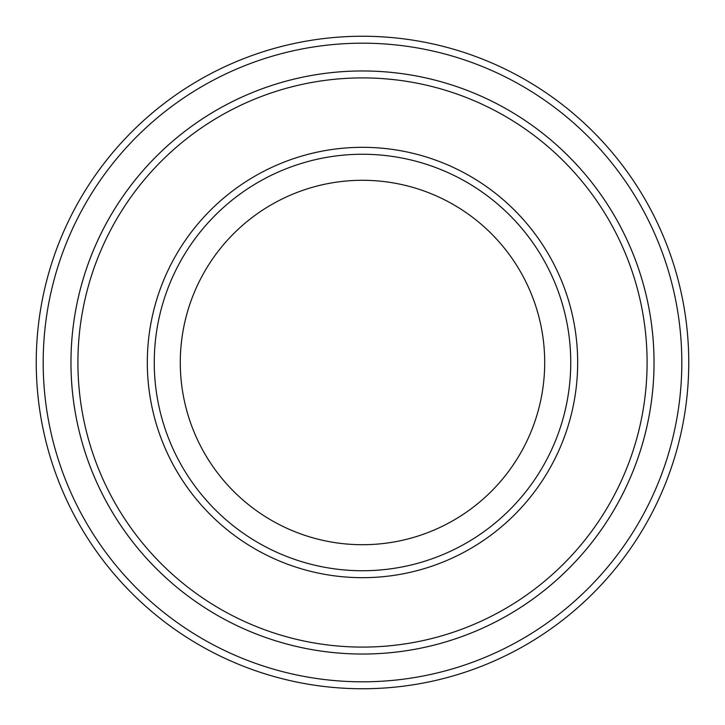 <?xml version="1.0" encoding="UTF-8"?>
<svg xmlns="http://www.w3.org/2000/svg" width="725" height="725" viewBox="0 0 725 725"><rect width="100%" height="100%" fill="white"/><g stroke="black" fill="none" stroke-linecap="round" stroke-linejoin="round"><path stroke-width="1.09" d="M77.91 362.5A284.59 284.59 0 0 0 504.799 608.964A284.59 284.59 0 0 0 504.799 116.036A284.59 284.59 0 0 0 77.91 362.5M70.968 362.5A291.532 291.532 0 0 0 362.5 654.032A291.532 291.532 0 0 0 654.032 362.5A291.532 291.532 0 0 0 362.5 70.968A291.532 291.532 0 0 0 70.968 362.5M570.747 362.5A208.247 208.247 0 0 1 258.381 542.844A208.247 208.247 0 0 1 258.381 182.156A208.247 208.247 0 0 1 570.747 362.5M544.702 362.5A182.202 182.202 0 0 1 271.395 520.296A182.202 182.202 0 0 1 271.395 204.704A182.202 182.202 0 0 1 544.702 362.5M43.192 362.5A319.308 319.308 0 0 0 522.154 639.033A319.308 319.308 0 0 0 522.154 85.967A319.308 319.308 0 0 0 43.192 362.5M654.041 362.5A291.541 291.541 0 0 1 216.73 614.981A291.541 291.541 0 0 1 216.73 110.019A291.541 291.541 0 0 1 654.041 362.5M688.75 362.5A326.25 326.25 0 0 0 362.5 36.25A326.25 326.25 0 0 0 36.25 362.5A326.25 326.25 0 0 0 362.5 688.75A326.25 326.25 0 0 0 688.75 362.5M147.311 362.5A215.189 215.189 0 0 0 470.09 548.852A215.189 215.189 0 0 0 470.09 176.148A215.189 215.189 0 0 0 147.311 362.5"/></g></svg>
